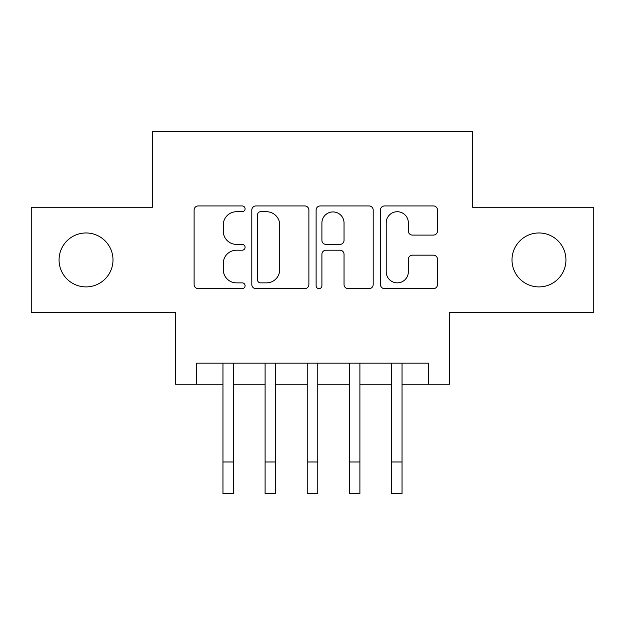 <?xml version="1.0" encoding="UTF-8"?>
<svg xmlns="http://www.w3.org/2000/svg" width="625" height="625" viewBox="0 0 625 625"><rect width="100%" height="100%" fill="white"/><g stroke="black" fill="none" stroke-linecap="round" stroke-linejoin="round"><path stroke-width="0.94" d="M245.086 208.836A2.898 2.898 0 0 0 242.188 205.938L198.25 205.938A4.133 4.133 0 0 0 194.109 210.07L194.109 284.516A4.133 4.133 0 0 0 198.25 288.656L242.188 288.656A2.898 2.898 0 0 0 245.086 285.758A2.898 2.898 0 0 0 242.188 282.867L236.508 282.867A13.234 13.234 0 0 1 223.273 269.633L223.273 263.43A13.234 13.234 0 0 1 236.508 250.195L242.188 250.195A2.898 2.898 0 0 0 245.086 247.297A2.898 2.898 0 0 0 242.188 244.398L236.508 244.398A13.234 13.234 0 0 1 223.273 231.164L223.273 224.961A13.234 13.234 0 0 1 236.508 211.727L242.188 211.727A2.898 2.898 0 0 0 245.086 208.836M512.008 259.938A26.969 26.969 0 0 0 538.977 286.906A26.969 26.969 0 0 0 565.938 259.938A26.969 26.969 0 0 0 538.977 232.969A26.969 26.969 0 0 0 512.008 259.938M59.062 259.938A26.969 26.969 0 0 0 86.023 286.906A26.969 26.969 0 0 0 112.992 259.938A26.969 26.969 0 0 0 86.023 232.969A26.969 26.969 0 0 0 59.062 259.938M433.367 235.094A4.133 4.133 0 0 0 437.508 230.961L437.508 210.07A4.133 4.133 0 0 0 433.367 205.938L384.57 205.938A4.133 4.133 0 0 0 380.43 210.07L380.43 284.516A4.133 4.133 0 0 0 384.57 288.656L433.367 288.656A4.133 4.133 0 0 0 437.508 284.516L437.508 259.289A4.133 4.133 0 0 0 433.367 255.156L412.484 255.156A4.133 4.133 0 0 0 408.344 259.289L408.344 271.805A11.062 11.062 0 0 1 397.281 282.867A11.062 11.062 0 0 1 386.219 271.805L386.219 222.789A11.062 11.062 0 0 1 397.281 211.727A11.062 11.062 0 0 1 408.344 222.789L408.344 230.961A4.133 4.133 0 0 0 412.484 235.094L433.367 235.094M196.633 384.234L196.633 363.164L428.367 363.164L428.367 384.234L449.438 384.234L449.438 312.602L593.75 312.602L593.75 207.266L472.609 207.266L472.609 131.422L152.391 131.422L152.391 207.266L31.25 207.266L31.25 312.602L175.562 312.602L175.562 384.234L222.961 384.234M308.883 210.07A4.133 4.133 0 0 0 304.742 205.938L255.945 205.938A4.133 4.133 0 0 0 251.805 210.07L251.805 284.516A4.133 4.133 0 0 0 255.945 288.656L304.742 288.656A4.133 4.133 0 0 0 308.883 284.516L308.883 210.07M320.258 205.938L369.055 205.938A4.133 4.133 0 0 1 373.195 210.07L373.195 284.516A4.133 4.133 0 0 1 369.055 288.656L348.172 288.656A4.133 4.133 0 0 1 344.039 284.516L344.039 254.328A4.133 4.133 0 0 0 339.898 250.195L326.047 250.195A4.133 4.133 0 0 0 321.906 254.328L321.906 285.758A2.898 2.898 0 0 1 319.016 288.656A2.898 2.898 0 0 1 316.117 285.758L316.117 210.07A4.133 4.133 0 0 1 320.258 205.938M233.5 384.234L265.102 384.234M275.633 384.234L307.234 384.234M317.766 384.234L349.367 384.234M359.898 384.234L391.5 384.234M402.039 384.234L428.367 384.234M260.492 211.727A2.898 2.898 0 0 0 257.594 214.625L257.594 279.969A2.898 2.898 0 0 0 260.492 282.867L266.492 282.867A13.234 13.234 0 0 0 279.727 269.633L279.727 224.961A13.234 13.234 0 0 0 266.492 211.727L260.492 211.727M344.039 223A11.062 11.062 0 0 0 332.969 211.937A11.062 11.062 0 0 0 321.906 223L321.906 240.266A4.133 4.133 0 0 0 326.047 244.398L339.898 244.398A4.133 4.133 0 0 0 344.039 240.266L344.039 223M222.961 461.977L233.5 461.977L233.5 493.578L222.961 493.578L222.961 363.164M233.5 461.977L233.5 363.164M265.102 461.977L275.633 461.977L275.633 493.578L265.102 493.578L265.102 363.164M275.633 461.977L275.633 363.164M307.234 461.977L317.766 461.977L317.766 493.578L307.234 493.578L307.234 363.164M317.766 461.977L317.766 363.164M349.367 461.977L359.898 461.977L359.898 493.578L349.367 493.578L349.367 363.164M359.898 461.977L359.898 363.164M391.5 461.977L402.039 461.977L402.039 493.578L391.5 493.578L391.5 363.164M402.039 461.977L402.039 363.164"/></g></svg>
